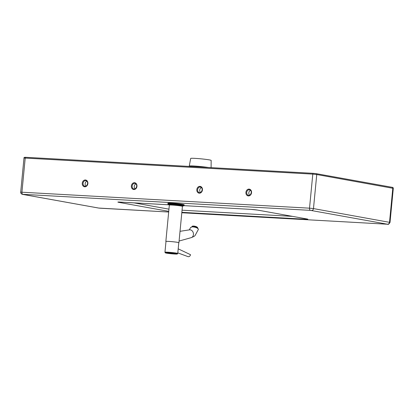 <?xml version="1.0" encoding="UTF-8"?>
<svg xmlns="http://www.w3.org/2000/svg" width="414" height="414" viewBox="0 0 414 414"><rect width="100%" height="100%" fill="white"/><g stroke="black" fill="none" stroke-linecap="round" stroke-linejoin="round"><path stroke-width="0.62" d="M211.093 167.644L211.156 160.399A10.283 0.59 -174.5 0 0 200.976 158.831A10.283 0.59 -174.5 0 0 190.688 158.427L189.265 166.081A10.961 0.631 -174.5 0 1 196.314 166.169A10.961 0.631 -174.5 0 1 208.273 167.484M135.963 183.883A2.857 2.334 -79.8 0 0 134.296 186.145A2.857 2.334 -79.8 0 0 135.073 188.851M201.432 187.537A2.857 2.334 -79.8 0 0 199.76 189.798A2.857 2.334 -79.8 0 0 200.536 192.5M86.862 181.146A2.857 2.334 -79.8 0 0 85.196 183.407A2.857 2.334 -79.8 0 0 85.972 186.114M250.527 190.274A2.857 2.334 -79.8 0 0 248.861 192.536A2.857 2.334 -79.8 0 0 249.637 195.237M165.983 241.533A6.572 0.378 5.5 0 1 165.848 241.44A6.572 0.378 5.5 0 1 168.638 241.398A6.572 0.378 5.5 0 1 175.422 242.024A6.572 0.378 5.5 0 1 178.926 242.702A6.572 0.378 5.5 0 1 178.781 242.764M184.126 205.385L184.183 204.816A8.166 0.471 -174.5 0 0 179.826 203.978A8.166 0.471 -174.5 0 0 171.391 203.202A8.166 0.471 -174.5 0 0 167.918 203.253L167.996 204.257L169.248 204.733A7.597 0.44 5.5 0 1 171.603 204.392A7.597 0.44 5.5 0 1 180.965 205.323A7.597 0.44 5.5 0 1 182.6 206.017L183.64 205.934L184.126 205.385A8.166 0.471 -174.5 0 0 179.769 204.547A8.166 0.471 -174.5 0 0 171.334 203.766A8.166 0.471 -174.5 0 0 167.867 203.817M164.953 252.24L165.993 241.455A6.427 0.367 5.5 0 1 172.426 241.704A6.427 0.367 5.5 0 1 178.786 242.687L177.746 253.471A6.427 0.367 -174.5 0 0 171.386 252.488A6.427 0.367 -174.5 0 0 164.953 252.24L165.248 252.819L166.345 253.13L174.661 254.025L177.399 253.958L177.746 253.471M192.36 226.841C195.848 227.157 197.866 228.005 198.404 229.387L197.711 227.99C196.469 227.12 194.782 226.634 192.65 226.536L190.637 227.477L192.36 226.841M189.276 229.905L190.637 227.477M189.353 229.879A4 3.229 77.8 0 1 189.503 229.853A4 3.229 77.8 0 1 189.866 229.822A4 3.229 77.8 0 1 193.39 233.33A4 3.229 77.8 0 1 191.19 237.662L179.086 241.036M177.803 252.882L187.992 256.618A2.142 1.708 -67.7 0 0 188.427 256.701A2.142 1.708 -67.7 0 0 190.502 254.677L178.191 248.84M197.587 227.902L197.607 227.819A2.857 0.921 -166.7 0 0 194.202 226.116A2.857 0.921 -166.7 0 0 192.049 226.51L192.029 226.582M181.849 212.33L305.749 219.244A1.998 1.144 -86.8 0 1 305.061 218.633M292.419 216.362L182.056 210.203M305.749 219.244A4.854 0.279 -174.5 0 0 306.971 218.97A1.998 1.635 100.2 0 1 306.81 218.949A1.998 1.635 100.2 0 1 306.65 218.913M168.772 211.088A1.998 1.635 100.2 0 1 168.089 211.223A4.854 0.279 -174.5 0 0 168.746 211.331M306.971 218.97L257.627 210.089A1.998 1.635 100.2 0 1 257.461 210.069A1.998 1.635 100.2 0 1 257.327 210.038M120.127 202.079A1.998 1.144 -86.8 0 1 120.05 202.084A1.998 1.144 -86.8 0 1 119.967 202.073A4.854 0.279 -174.5 0 0 118.746 202.348L168.089 211.223M168.959 209.153L133.95 202.855M257.627 210.089A4.854 0.279 -174.5 0 0 250.9 209.375A1.998 1.144 93.2 0 0 250.982 209.38A1.998 1.144 93.2 0 0 251.06 209.38M250.9 209.375L184.039 205.644M118.59 202.027L169.3 204.826L119.967 202.073M387.473 224.222L181.813 212.755L387.551 224.233A1.998 1.144 -86.8 0 1 387.473 224.222L310.459 210.364L22.873 194.326A1.998 1.144 -86.8 0 1 21.932 192.137L25.213 158.076L312.798 174.113L309.517 208.175L20.71 192.153C20.436 192.557 21.042 194.026 22.496 194.357A1.998 1.635 100.2 0 0 22.661 194.373L22.873 194.326M99.888 208.185A1.998 1.144 93.2 0 0 99.965 208.195L168.679 212.025L98.703 208.056L22.661 194.373M134.219 189.022A2.857 2.334 100.2 0 1 133.986 188.996A2.857 2.334 100.2 0 1 132.19 185.767A2.857 2.334 100.2 0 1 134.995 183.371C136.159 183.666 136.739 184.634 136.729 186.284C135.947 188.546 135.031 189.446 133.986 188.996M136.972 186.279A3.426 2.805 -79.8 0 0 133.049 183.097A3.426 2.805 -79.8 0 0 132.48 188.996A3.426 2.805 -79.8 0 0 136.972 186.279M202.441 189.933A3.426 2.805 -79.8 0 0 198.513 186.745A3.426 2.805 -79.8 0 0 197.949 192.645A3.426 2.805 -79.8 0 0 202.441 189.933M251.541 192.67A3.426 2.805 -79.8 0 0 247.613 189.483A3.426 2.805 -79.8 0 0 247.049 195.387A3.426 2.805 -79.8 0 0 251.541 192.67M87.877 183.542A3.426 2.805 -79.8 0 0 83.949 180.359A3.426 2.805 -79.8 0 0 83.38 186.259A3.426 2.805 -79.8 0 0 87.877 183.542M199.683 192.67A2.857 2.334 100.2 0 1 199.45 192.645A2.857 2.334 100.2 0 1 197.659 189.421A2.857 2.334 100.2 0 1 200.464 187.024C201.628 187.314 202.203 188.287 202.192 189.933C201.416 192.194 200.5 193.1 199.45 192.645M85.118 186.284A2.857 2.334 100.2 0 1 84.886 186.253A2.857 2.334 100.2 0 1 83.095 183.029A2.857 2.334 100.2 0 1 85.9 180.633C87.059 180.923 87.639 181.896 87.628 183.547C86.847 185.803 85.936 186.709 84.886 186.253M248.783 195.408A2.857 2.334 100.2 0 1 248.55 195.382A2.857 2.334 100.2 0 1 246.76 192.158A2.857 2.334 100.2 0 1 249.564 189.762C250.724 190.052 251.303 191.025 251.293 192.676C250.511 194.932 249.601 195.838 248.55 195.382M313.294 173.342L25.782 157.31A0.859 0.492 93.2 0 0 25.746 157.304A0.859 0.492 93.2 0 0 25.213 158.076L23.986 158.091C23.826 157.475 24.41 157.211 25.746 157.304L313.331 173.342A0.859 0.492 -86.8 0 1 313.367 173.347L316.136 173.642A0.859 0.699 -79.8 0 1 316.203 173.652L313.331 173.342A0.859 0.492 -86.8 0 0 312.798 174.113L316.751 174.532A0.859 0.699 -79.8 0 0 316.203 173.652L392.244 187.33A0.859 0.699 -79.8 0 0 392.177 187.325L316.27 173.668M387.685 224.171A1.998 1.635 100.2 0 0 389.517 222.277L392.793 188.215A0.859 0.699 -79.8 0 0 392.244 187.33C392.876 187.33 393.228 187.671 393.3 188.36L390.019 222.421L313.476 208.594L316.751 174.532L393.3 188.36M311.644 210.493A1.998 1.635 100.2 0 0 313.476 208.594L309.517 208.175A1.998 1.144 93.2 0 0 310.459 210.364M387.649 224.228A1.998 1.144 -86.8 0 1 387.551 224.233C388.151 224.73 388.974 224.124 390.019 222.421M98.703 208.056A1.998 1.635 100.2 0 1 98.537 208.04L99.965 208.195A1.998 1.144 93.2 0 0 100.048 208.19M22.496 194.357L98.537 208.04A1.998 1.635 100.2 0 1 98.377 207.999M180.623 205.929A7.141 0.409 -174.5 0 0 181.539 205.453A7.141 0.409 -174.5 0 0 171.867 204.438A7.141 0.409 -174.5 0 0 171.205 205.023L169.103 204.609L169.347 205.106A6.572 0.378 5.5 0 1 172.136 205.065A6.572 0.378 5.5 0 1 178.926 205.691A6.572 0.378 5.5 0 1 182.424 206.369L182.76 205.924M174.636 254.025A5.858 0.336 5.5 0 1 165.486 252.897A5.858 0.336 5.5 0 1 173.761 253.352A5.858 0.336 5.5 0 1 174.636 254.025M184.033 205.649L250.982 209.38L257.461 210.069L307.152 219.001M189.193 166.423L189.265 166.081M23.986 158.091L20.71 192.153M169.347 205.106L165.848 241.44M182.424 206.369L178.926 242.702M189.503 229.853L180.023 231.317M191.04 237.698C193.416 236.839 194.787 236.058 195.165 235.359L198.404 229.392"/></g></svg>
